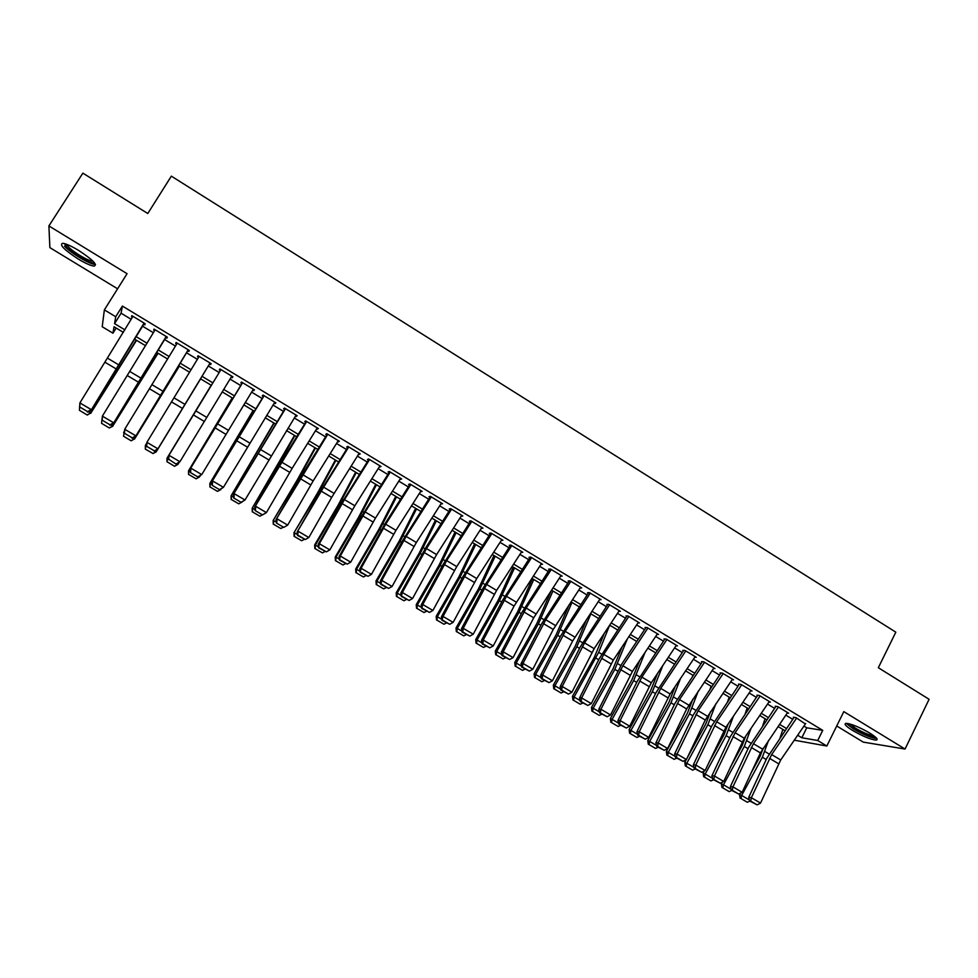 <?xml version="1.0" encoding="UTF-8"?>
<svg xmlns="http://www.w3.org/2000/svg" width="978" height="978" viewBox="0 0 978 978"><rect width="100%" height="100%" fill="white"/><g stroke="black" fill="none" stroke-linecap="round" stroke-linejoin="round"><path stroke-width="1.47" d="M78.277 259.06C85.465 263.363 90.746 265.71 94.084 266.114C97.788 264.867 92.617 259.622 78.57 250.392C71.333 246.053 66.039 243.693 62.69 243.29C59.059 244.647 64.255 249.903 78.277 259.06M852.535 730.419C862.743 736.287 870.591 739.515 876.092 740.114C878.574 739.661 876.459 737.314 869.723 733.06C859.43 727.143 851.557 723.903 846.129 723.329C843.623 723.793 845.762 726.165 852.535 730.419M116.162 328.033L112.947 333.192L102.213 326.738L104.365 309.879L115.722 316.738L114.56 323.632L124.878 329.855M836.716 725.982L863.256 742.119L905.053 749.038L929.1 699.294L878.33 667.717L895.824 632.167L171.346 176.15L147.788 213.51L82.861 173.143L48.9 225.93L49.878 247.63L117.592 288.803M781.887 735.236L781.092 734.759M143.497 324.036L144.854 324.855L145.16 323.73L131.81 315.637L131.541 316.799L132.372 317.3M165.637 337.434L166.908 338.192L167.299 337.129L154.035 329.097L153.693 330.197L154.585 330.747M187.642 350.735L188.827 351.457L189.304 350.442L176.126 342.459L175.685 343.51L176.651 344.097M209.5 363.963L210.6 364.635L211.162 363.669L198.057 355.748L197.544 356.738L198.583 357.361M231.211 377.105L232.226 377.716L232.874 376.811L219.867 368.938L219.268 369.88L220.368 370.54L168.314 456.274L168.949 455.283L179.915 461.738L176.162 464.171L168.742 459.281L176.162 464.171M252.789 390.161L253.718 390.723L254.451 389.88L241.517 382.043L240.845 382.936L242.018 383.645M274.219 403.132L275.075 403.645L275.894 402.85L263.045 395.075L262.275 395.907L263.522 396.652M295.515 416.017L297.19 415.736L284.427 408.022L283.583 408.792L284.891 409.586M316.676 428.816L318.351 428.547L305.674 420.87L304.745 421.604L306.114 422.435M337.716 441.543L339.378 441.274L326.774 433.657L325.784 434.33L327.214 435.198M358.608 454.183L360.283 453.926L347.752 446.347L346.677 446.97L348.18 447.875M379.366 466.75L381.041 466.494L368.596 458.963L367.447 459.538L368.999 460.479M400.002 479.232L401.677 478.988L389.305 471.494L388.083 472.019L389.696 472.997M420.503 491.641L422.178 491.396L409.892 483.951L408.596 484.428L410.271 485.443M440.882 503.963L442.557 503.731L430.344 496.335L428.975 496.763L430.711 497.814M461.127 516.225L462.802 515.981L450.662 508.633L449.22 509.012L451.017 510.1M481.249 528.401L482.924 528.157L470.87 520.858L469.354 521.201L471.2 522.313M501.249 540.492L502.924 540.259L490.932 533.01L489.355 533.303L491.262 534.453M521.127 552.509L522.79 552.289L510.883 545.088L509.232 545.321L511.201 546.519M540.907 564.404L542.545 564.245L530.712 557.081L528.988 557.277M560.565 576.238L562.179 576.128L550.406 569.013L548.621 569.159M580.101 588.01L581.69 587.937L569.991 580.859L568.132 580.969M599.514 599.697L601.079 599.673L589.453 592.644L587.534 592.705M618.805 611.336L620.345 611.336L608.793 604.343L606.812 604.367M637.986 622.9L639.502 622.937L628.023 615.981L625.969 615.957M657.033 634.392L658.536 634.453L647.13 627.546L645.015 627.485M675.981 645.822L677.461 645.908L666.128 639.05L663.94 638.94M694.796 657.179L696.275 657.289L685.003 650.468L682.766 650.321M713.512 668.475L714.979 668.61L703.769 661.825L701.47 661.641M732.106 679.71L733.561 679.857L722.424 673.121L720.065 672.888M750.591 690.871L752.033 691.043L740.957 684.343L738.537 684.074M768.965 701.972L770.395 702.155L759.393 695.492L756.911 695.187M787.241 713.011L788.659 713.206L777.718 706.593L775.175 706.238M803.928 726.104L806.764 727.815L822.742 730.358L122.397 306.065L121.076 313.204L131.174 319.305M142.58 326.212L153.387 332.74M164.634 339.537L175.453 346.09M186.541 352.789L197.385 359.342M208.314 365.955L219.145 372.496M230.013 379.073L240.698 385.54M251.578 392.117L262.128 398.486M273.021 405.075L283.412 411.359M294.317 417.961L304.549 424.146M315.478 430.748L325.564 436.848M336.505 443.474L346.444 449.477M357.41 456.103L367.202 462.019M378.168 468.658L387.814 474.489M398.804 481.139L408.303 486.885M419.305 493.535L428.67 499.196M439.684 505.846L448.902 511.433M459.929 518.096L469.012 523.585M480.051 530.259L489 535.675M500.051 542.35L508.866 547.68M519.917 554.367L528.609 559.624M539.673 566.311L548.218 571.482M559.306 578.181L567.717 583.279M578.805 589.978L587.106 594.991M598.206 601.702L606.36 606.641M617.473 613.353L625.517 618.218M636.629 624.942L644.539 629.722M655.663 636.458L663.463 641.165M674.588 647.901L682.265 652.534M693.402 659.27L700.945 663.83M712.106 670.578L719.527 675.065M730.688 681.813L737.999 686.238M749.16 692.986L756.361 697.338M767.522 704.087L774.6 708.365M785.786 715.126L792.742 719.343M805.395 723.977L795.933 717.607L793.329 717.229M104.365 309.879L127.079 273.693L48.9 225.93M122.397 306.065L115.722 316.738M822.742 730.358L817.718 740.517L826.826 746.018L794.283 740.199M905.053 749.038L843.818 711.617L826.826 746.018M123.375 332.373L114.035 326.75L112.947 333.192M784.979 730.7L778.011 726.507M766.838 719.771L759.759 715.517M748.586 708.781L741.385 704.453M730.224 697.73L722.913 693.329M711.752 686.605L704.319 682.143M693.17 675.419L685.627 670.884M674.478 664.172L666.813 659.551M655.676 652.852L647.876 648.157M636.751 641.458L628.842 636.69M617.717 630.003L609.685 625.162L598.683 652.338L601.763 654.172M598.573 618.475L590.406 613.548M579.306 606.873L571.018 601.873M559.929 595.199L551.506 590.137L536.885 623.438L514.758 662.473L516.201 663.035L538.401 623.854L552.949 591.005M540.431 583.463L531.873 578.316M520.809 571.653L512.117 566.421M501.066 559.758L492.252 554.453M481.2 547.802L472.252 542.411M461.213 535.773L452.129 530.296M441.102 523.67L431.873 518.108M420.87 511.482L411.506 505.846M400.503 499.22L390.992 493.499M380.014 486.885L370.369 481.078M359.391 474.477L349.598 468.572M338.645 461.983L328.706 455.992M317.764 449.403L307.679 443.34M296.75 436.75L286.517 430.589M275.6 424.024L265.209 417.765M254.317 411.212L243.779 404.868M232.898 398.315L222.202 391.872M211.346 385.332L200.514 378.816M189.585 372.239L178.742 365.711M167.654 359.036L156.835 352.52M145.588 345.747L134.781 339.244M781.288 734.185L782.461 734.392M797.669 735.248L801.813 737.754L817.718 740.517M136.284 336.738L147.091 343.241M158.338 350.014L169.157 356.542M180.245 363.217L191.089 369.757M202.018 376.334L212.849 382.863M223.705 389.415L234.402 395.858M245.282 402.41L255.82 408.755M266.713 415.32L277.104 421.579M288.021 428.156L298.253 434.33M309.182 440.907L319.268 446.983M330.209 453.584L340.148 459.574M351.102 466.176L360.894 472.068M371.872 478.682L381.518 484.501M392.496 491.115L402.007 496.848M413.009 503.474L422.374 509.11M433.376 515.748L442.606 521.311M453.633 527.949L462.716 533.426M473.755 540.076L482.704 545.467M493.743 552.13L502.57 557.436M513.621 564.098L522.301 569.33M533.377 576.005L541.922 581.152M553.01 587.827L561.433 592.9M572.521 599.587L580.81 604.587M591.91 611.274L600.076 616.189M611.177 622.888L619.221 627.729M630.333 634.429L638.255 639.196M649.38 645.908L657.167 650.602M668.304 657.302L675.981 661.923M687.118 668.646L694.673 673.194M705.823 679.906L713.243 684.392M724.405 691.116L731.715 695.517M742.889 702.241L750.077 706.581M761.251 713.317L768.329 717.583M779.515 724.319L786.483 728.512M806.764 727.815L801.813 737.754M121.076 313.204L114.56 323.632M501.702 539.795L501.298 540.528M481.885 527.533L481.359 528.462M461.836 515.394L461.31 516.335M441.665 503.193L441.139 504.122M421.371 490.907L420.833 491.836M400.943 478.535L400.405 479.477M380.381 466.103L379.843 467.044M359.708 453.584L359.158 454.525M338.889 440.98L338.339 441.922M317.936 428.303L317.385 429.244M296.86 415.54L296.297 416.494M275.637 402.704L275.075 403.645M254.292 389.782L253.718 390.723M232.801 376.774L232.226 377.716M198.131 355.784L197.544 356.738M176.272 342.557L175.685 343.51M154.279 329.244L153.693 330.197M132.14 315.845L131.541 316.799M805.701 723.524L780.713 759.979L760.517 803.085L751.348 797.706L750.701 801.092L749.649 800.958L757.119 804.857L750.701 801.092M796.642 718.048L771.654 754.576L751.348 797.706L748.72 797.4L766.838 758.182L793.94 717.595M748.72 797.4L749.649 800.958M757.119 804.857L760.517 803.085M763.231 748.158L760.102 756.361L751.19 772.803M740.028 793.402L739.466 794.454L741.654 795.456L762.363 757.229L768.574 740.334M780.077 737.877L782.852 729.417M740.957 798.537L747.29 802.253L740.957 798.537L741.654 795.456L749.405 800.016M749.918 801.116L747.29 802.253M740.089 798.121L739.466 794.454M875.579 737.216C871.801 737.595 864.748 734.881 854.43 729.05C850.273 726.483 848.109 724.637 847.926 723.5M849.919 723.977L855.444 728.158C863.195 732.632 869.369 735.211 873.977 735.908M846.202 723.329L853.342 728.891C863.488 734.71 871.288 737.913 876.753 738.488L876.777 738.488M94.304 262.617L94.035 262.825C91.577 264.622 72.506 253.767 66.455 247.116L64.511 243.62M66.357 244.207L68.081 246.529C73.118 252.055 88.485 261.224 92.678 261.199L93.008 261.199M64.536 246.224C70.832 253.094 89.842 264.415 95.025 264.402L95.502 264.402M787.559 712.546L760.407 752.913L742.155 792.302L732.938 786.874L732.314 790.285L731.287 790.175L738.757 794.075L732.314 790.285M778.439 707.021L753.439 743.708L732.938 786.874L730.37 786.618L748.671 747.351L775.798 706.617M730.37 786.618L731.287 790.175M738.757 794.075L742.155 792.302M769.295 701.495L744.295 738.243L723.696 781.446L714.429 775.994L713.806 779.417L712.803 779.319L720.297 783.231L713.806 779.417M760.126 695.945L735.114 732.766L714.429 775.994L711.911 775.762L730.407 736.471L757.547 695.578M711.911 775.762L712.803 779.319M720.297 783.231L723.696 781.446M750.933 690.37L725.92 727.277L705.126 770.53L695.798 765.04L695.187 768.476L694.209 768.402L701.715 772.314L695.187 768.476M741.703 684.796L716.691 721.764L695.798 765.04L693.341 764.857L712.021 725.517L739.185 684.466M693.341 764.857L694.209 768.402M701.715 772.314L705.126 770.53M732.461 679.197L705.26 720.04L686.434 759.539L677.057 754.026L676.458 757.485L675.505 757.412L683.023 761.336L676.458 757.485M723.182 673.573L698.145 710.7L677.057 754.026L674.661 753.867L693.536 714.502L720.725 673.292M674.661 753.867L675.505 757.412M683.023 761.336L686.434 759.539M745.725 736.141L742.106 745.639L730.26 767.4M722.204 782.229L721.348 783.806L723.475 784.784L744.295 746.471L751.055 728.292M762.644 725.92L765.065 718.708M722.803 787.877L729.172 791.618L722.803 787.877L723.475 784.784L731.043 789.222M731.788 790.468L729.172 791.618M721.947 787.473L721.348 783.806M728.158 723.965L723.989 734.857L708.977 762.363M704.282 770.97L703.121 773.097L705.187 774.038L726.128 735.652L733.5 716.092M745.175 713.806L747.18 707.938M704.527 777.155L710.933 780.909L704.527 777.155L705.187 774.038L712.571 778.366M713.561 779.759L710.933 780.909M703.695 776.776L703.121 773.097M710.541 711.629L705.774 724.001L687.302 757.73M686.263 759.637L684.783 762.327L686.788 763.231L707.852 724.771L715.884 703.732M727.644 701.544L729.197 697.118M686.153 766.373L692.595 770.151L686.153 766.373L686.788 763.231L693.977 767.449M695.224 768.989L692.595 770.151M685.346 766.006L684.783 762.327M692.889 699.123L687.448 713.096L666.336 751.495L668.292 752.363L689.478 713.818L698.231 691.189M710.065 689.099L711.104 686.226M667.668 755.517L674.148 759.319L667.668 755.517L668.292 752.363L675.285 756.471M676.764 758.158L674.148 759.319M666.886 755.163L666.336 751.495M713.867 667.95L686.654 708.952L667.644 748.488L658.194 742.938L657.619 746.422L656.69 746.373L664.233 750.297L657.619 746.422M704.539 662.289L679.502 699.576L658.194 742.938L655.871 742.828L674.93 703.414L702.143 662.057M655.871 742.828L656.69 746.373M664.233 750.297L667.644 748.488M675.211 686.409L669.025 702.118L647.778 740.603L649.673 741.434L670.981 702.803L680.541 678.451M692.461 676.483L692.901 675.26M649.062 744.613L655.59 748.439L649.062 744.613L649.673 741.434L656.47 745.419M658.206 747.253L655.59 748.439M648.316 744.27L647.778 740.603M695.175 656.629L670.138 693.977L648.732 737.375L639.233 731.788L638.671 735.285L637.754 735.248L645.309 739.185L638.671 735.285M685.786 650.945L660.737 688.378L639.233 731.788L636.959 731.715L656.214 692.265L683.451 650.749M636.959 731.715L637.754 735.248M645.309 739.185L648.732 737.375M657.497 673.487L650.48 691.079L629.123 729.637L630.944 730.432L652.375 691.727L662.827 665.505M630.358 733.634L636.923 737.473L630.358 733.634L630.944 730.432L637.546 734.307M639.539 736.3L636.923 737.473M629.624 733.304L629.123 729.637M676.36 645.248L651.311 682.754L629.71 726.189L620.15 720.566L619.6 724.087L618.719 724.062L626.287 728.011L619.6 724.087M666.91 639.526L641.861 677.106L620.15 720.566L617.937 720.529L637.399 681.055L664.649 639.367M617.937 720.529L618.719 724.062M626.287 728.011L629.71 726.189M639.771 660.346L631.825 679.967L610.345 718.61L612.106 719.368L633.671 680.59L645.101 652.326M611.543 722.583L618.145 726.458L611.543 722.583L612.106 719.368L618.512 723.121M620.761 725.26L618.145 726.458M610.834 722.277L610.345 718.61M657.436 633.793L632.387 671.446L610.565 714.93L600.944 709.282L600.406 712.815L599.551 712.815L607.142 716.764L600.406 712.815M647.937 628.035L622.876 665.774L600.944 709.282L598.805 709.282L621.776 664.025L645.737 627.925M598.805 709.282L599.551 712.815M607.142 716.764L610.565 714.93M622.057 646.935L613.072 668.793L591.458 707.522L593.157 708.231L614.844 669.38L627.375 638.891M592.607 711.471L599.245 715.37L592.607 711.471L593.157 708.231L599.355 711.874M601.861 714.172L599.245 715.37M591.922 711.189L591.458 707.522M638.402 622.265L613.34 660.077L591.311 703.61L581.629 697.925L581.115 701.483L580.272 701.495L587.876 705.456L581.115 701.483M628.842 616.482L603.768 654.368L581.629 697.925L579.551 697.974L599.404 658.414L626.702 616.409M579.551 697.974L580.272 701.495M587.876 705.456L591.311 703.61M604.343 633.243L594.196 657.558L572.46 696.36L574.098 697.033L598.683 652.338M573.56 700.297L580.235 704.221L573.56 700.297L574.098 697.033L580.088 700.554M582.851 703.011L580.235 704.221M572.912 700.028L572.46 696.36M619.245 610.675L594.172 648.646L571.934 692.216L562.203 686.495L561.69 690.077L560.883 690.101L568.499 694.074L561.69 690.077M609.624 604.844L584.551 642.901L562.203 686.495L560.186 686.58L580.235 646.996L607.558 604.82M560.186 686.58L560.883 690.101M568.499 694.074L571.934 692.216M586.666 619.233L575.211 646.25L553.34 685.126L554.917 685.774L576.849 646.751L590.883 613.842M554.404 689.062L561.115 692.999L554.404 689.062L554.917 685.774L560.7 689.172M563.731 691.776L561.115 692.999M553.768 688.793L553.34 685.126M599.979 599.001L572.656 641.006L552.436 680.761L542.643 675.003L542.154 678.598L541.372 678.646L549 682.62L542.154 678.598M590.296 593.145L565.211 631.36L542.643 675.003L540.687 675.138L560.956 635.504L588.304 593.169M540.687 675.138L541.372 678.646M549 682.62L552.436 680.761M569.062 604.869L556.103 634.881L534.11 673.83L535.614 674.441L557.68 635.333L571.971 602.448M535.125 677.742L541.885 681.715L535.125 677.742L535.614 674.441L541.189 677.705M544.489 680.48L541.885 681.715M534.526 677.497L534.11 673.83M580.59 587.265L553.242 629.441L532.827 669.221L522.973 663.426L522.496 667.057L521.739 667.118L529.391 671.104L522.496 667.057M570.846 581.372L545.761 619.746L522.973 663.426L521.078 663.61L541.555 623.94L568.915 581.445M521.078 663.61L521.739 667.118M529.391 671.104L532.827 669.221M515.736 666.36L522.533 670.358L515.736 666.36L516.201 663.035L521.567 666.177M525.137 669.111L522.533 670.358M515.161 666.14L514.758 662.473M561.079 575.467L533.719 617.803L513.083 657.619L503.181 651.788L502.704 655.431L501.983 655.517L509.648 659.502L502.704 655.431M551.274 569.526L526.188 608.059L503.181 651.788L501.359 652.008L522.032 612.314L549.416 569.648M501.359 652.008L501.983 655.517M509.648 659.502L513.083 657.619M532.448 578.658L517.558 611.922L495.296 651.042L496.665 651.556L519 612.301L533.805 579.477M496.225 654.918L503.059 658.928L496.225 654.918L496.665 651.556L501.812 654.575M505.663 657.681L503.059 658.928M495.675 654.698L495.296 651.042M541.445 563.585L514.073 606.091L493.23 645.945L483.254 640.077L482.802 643.744L482.105 643.842L489.782 647.839L482.802 643.744M531.58 557.619L506.494 596.311L483.254 640.077L481.506 640.345L502.399 600.614L529.795 557.778M481.506 640.345L482.105 643.842M489.782 647.839L493.23 645.945M513.279 567.118L498.108 600.345L475.724 639.539L477.019 640.015L499.489 600.675L514.562 567.888M476.592 643.39L483.474 647.436L476.592 643.39L477.019 640.015L481.946 642.913M486.078 646.177L483.474 647.436M476.066 643.194L475.724 639.539M521.69 551.629L496.604 590.406L473.254 634.196L463.217 628.304L462.777 631.984L462.105 632.094L469.807 636.103L462.777 631.984M511.775 545.626L486.677 584.477L463.217 628.304L461.53 628.61L482.631 588.842L510.064 545.834M461.53 628.61L462.105 632.094M469.807 636.103L473.254 634.196M493.976 555.504L478.535 588.695L456.017 627.962L457.252 628.402L479.843 588.976L495.186 556.225M456.836 631.8L463.768 635.871L456.836 631.8L457.252 628.402L461.946 631.165M466.372 634.6L463.768 635.871M456.347 631.629L456.017 627.962M501.824 539.599L476.726 578.536L453.144 622.375L443.046 616.446L441.983 620.284L449.697 624.294L442.631 620.15M491.836 533.56L466.738 572.582L443.046 616.446L441.433 616.788L462.753 576.996L490.198 533.817M441.433 616.788L441.983 620.284M449.697 624.294L453.144 622.375M474.574 543.817L458.853 576.971L436.188 616.323L437.349 616.715L460.088 577.216L475.699 544.501M436.97 620.15L443.939 624.233L436.97 620.15L437.349 616.715L441.836 619.355M446.53 622.949L443.939 624.233M436.506 619.979L436.188 616.323M481.824 527.497L456.726 566.604L432.912 610.48L422.753 604.514L421.726 608.389L429.464 612.411L422.349 608.23M471.775 521.421L446.677 560.602L422.753 604.514L421.212 604.905L442.741 565.076L470.21 521.714M421.212 604.905L421.726 608.389M429.464 612.411L432.912 610.48M455.051 532.056L439.036 565.174L416.249 604.612L417.337 604.966L440.21 565.37L456.103 532.692M416.97 608.414L423.987 612.521L416.97 608.414L417.337 604.966L421.591 607.46M426.579 611.238L423.987 612.521M416.53 608.267L416.249 604.612M461.702 515.32L436.604 554.587L412.557 598.512L402.337 592.509L401.359 596.421L409.097 600.455L401.946 596.25M451.591 509.196L426.494 548.56L402.337 592.509L400.858 592.949L426.09 547.191L450.1 509.55M400.858 592.949L401.359 596.421M409.097 600.455L412.557 598.512M435.406 520.235L419.11 553.303L396.188 592.827L397.202 593.133L420.21 553.462L436.371 520.822M396.86 596.604L403.914 600.749L396.86 596.604L397.202 593.133L401.224 595.492M406.506 599.453L403.914 600.749M396.445 596.482L396.188 592.827M441.457 503.059L416.347 542.497L392.08 586.47L381.787 580.419L380.845 584.379L388.608 588.426L381.408 584.196M431.286 496.91L406.176 536.433L381.787 580.419L380.381 580.908L402.361 541.005L429.868 497.313M380.381 580.908L380.845 584.379M388.608 588.426L392.08 586.47M415.638 508.34L399.061 541.36L375.992 580.969L376.933 581.225L400.088 541.482L416.53 508.866M376.616 584.722L383.706 588.89L376.616 584.722L376.933 581.225L380.723 583.45M386.298 587.582L383.706 588.89M376.237 584.612L375.992 580.969M421.078 490.724L395.968 530.345L371.457 574.355L361.102 568.267L360.222 572.264L367.997 576.311L360.748 572.057M410.846 484.538L385.735 524.232L361.102 568.267L359.77 568.805L385.491 522.949L409.513 484.99M359.77 568.805L360.222 572.264M367.997 576.311L371.457 574.355M395.76 496.359L378.877 529.355L355.674 569.037L356.542 569.257L379.831 529.416L396.567 496.848M356.249 572.778L363.388 576.971L356.249 572.778L356.542 569.257L360.1 571.335M365.98 575.651L363.388 576.971M355.894 572.68L355.674 569.037M400.577 478.315L375.466 518.096L350.711 562.154L340.295 556.03L339.452 560.076L347.251 564.123L339.953 559.844M390.283 472.081L365.161 511.959L340.295 556.03L339.036 556.616L361.469 516.653L389.012 472.594M339.036 556.616L339.452 560.076M347.251 564.123L350.711 562.154M375.748 484.318L358.584 517.264L335.234 557.032L336.029 557.203L359.464 517.289L376.481 484.758M335.747 560.749L342.936 564.966L335.747 560.749L336.029 557.203L339.342 559.147M345.527 563.634L342.936 564.966M335.43 560.675L335.234 557.032M379.941 465.834L354.831 505.785L329.843 549.88L319.354 543.719L318.559 547.802L326.371 551.861L319.024 547.558M369.586 459.562L344.464 499.599L319.354 543.719L318.168 544.343L340.833 504.355L368.4 460.112M318.168 544.343L318.559 547.802M326.371 551.861L329.843 549.88M355.625 472.203L338.156 505.1L314.659 544.942L315.381 545.076L338.963 505.076L356.261 472.582M315.124 548.646L322.361 552.888L315.124 548.646L315.381 545.076L318.449 546.873M324.94 551.555L322.361 552.888M314.843 548.585L314.659 544.942M359.183 453.266L331.689 497.374L308.828 537.533L298.278 531.323L297.532 535.455L305.356 539.526L297.972 535.186M348.755 446.946L323.632 487.166L297.165 532.008L320.063 491.983L347.655 447.557M297.165 532.008L297.532 535.455M305.356 539.526L308.828 537.533M335.368 460.002L317.593 492.851L293.962 532.79L318.327 492.79L335.931 460.345M294.378 536.47L301.652 540.736L294.378 536.47L294.61 532.876L297.434 534.526M304.231 539.391L301.652 540.736M294.121 536.433L293.962 532.79M338.29 440.613L313.168 480.919L287.691 525.1L283.791 527.386L276.371 523.022L283.791 527.386M327.789 434.269L276.041 519.587L299.17 479.526L326.762 434.929M276.774 522.741L277.067 518.853L287.691 525.1L284.207 527.105M276.041 519.587L276.371 523.022M314.989 447.741L296.909 480.54L273.131 520.553L297.569 480.418L315.466 448.022M273.485 524.208L280.808 528.511L273.485 524.208L273.693 520.589L276.273 522.105M283.388 527.154L280.808 528.511M273.265 524.196L273.131 520.553M317.263 427.887L292.141 468.364L266.407 512.594L262.532 514.905L255.062 510.516L262.532 514.905M306.689 421.494L254.769 507.081L281.737 461.005L305.759 422.215M255.454 510.21L255.723 506.298L266.407 512.594L262.923 514.599M254.769 507.081L255.062 510.516M294.488 435.393L252.177 508.242L276.676 467.985L294.867 435.626M252.471 511.885L259.842 516.201L252.471 511.885L252.654 508.23L254.989 509.599M262.422 514.831L259.842 516.201M252.275 511.885L252.177 508.242M296.102 415.075L244.989 500.002L241.15 502.337L233.632 497.924L241.15 502.337M285.466 408.645L233.363 494.501L284.61 409.415M233.986 497.606L234.231 493.67L244.989 500.002L241.505 502.02M233.363 494.501L233.632 497.924M273.852 422.973L231.077 495.858L274.146 423.156M231.321 499.477L238.742 503.829L231.321 499.477L231.493 495.797L233.559 497.02M242.092 502.02L238.742 503.829M231.163 499.489L231.077 495.858M274.794 402.19L223.436 487.325L219.622 489.697L212.055 485.259L219.622 489.697M264.097 395.711L211.823 481.836L263.327 396.53M212.373 484.917L212.617 480.956L223.436 487.325L219.952 489.367M211.823 481.836L212.055 485.259M253.094 410.467L209.854 483.389L253.302 410.601M220.417 489.293L221.26 488.866M210.038 486.983L217.507 491.359L210.038 486.983L210.184 483.279L211.994 484.342M220.857 489.55L217.507 491.359M209.915 487.02L209.854 483.389M253.363 389.22L201.749 474.574L197.959 476.983L190.343 472.508L197.959 476.983M242.593 382.691L190.135 469.098L241.896 383.572M190.637 472.142L190.844 468.169L201.749 474.574L198.253 476.616M190.135 469.098L190.343 472.508M232.202 397.899L188.497 470.846L232.324 397.96M198.766 476.579L199.475 476.995L200.135 475.907M188.62 474.416L196.138 478.817L188.62 474.416L188.742 470.687L190.294 471.604M199.475 476.995L196.138 478.817M188.534 474.464L188.497 470.846M231.786 376.151L179.915 461.738L176.419 463.792M220.942 369.598L168.949 455.283L168.742 459.281M168.314 456.274L168.497 459.672M211.187 385.234L166.993 458.217L211.211 385.259M176.981 463.78L177.959 464.354L178.864 462.875M174.634 466.2L177.959 464.354L174.561 466.274L167.067 461.763L174.561 466.274M167.067 461.763L167.152 458.01L168.448 458.768M167.006 461.836L166.993 458.217M210.074 363.009L157.935 448.816L209.512 363.975M146.492 446.763L146.896 442.325L157.935 448.816L154.438 450.882L146.712 446.347L154.438 450.882M199.157 356.408L146.896 442.325L146.712 446.347M154.206 451.286L157.348 449.831M145.343 449.134L152.984 453.499L145.343 449.134L145.367 445.516L146.37 443.731M155.05 450.895L156.321 451.64L200.6 378.865L156.199 451.873L152.947 453.584M152.984 453.499L156.199 451.873M145.38 449.036L145.441 445.259L146.456 445.858M188.216 349.782L135.319 436.873L187.739 350.809M124.353 433.755L124.707 429.281L135.82 435.809L132.323 437.887L124.548 433.327L132.323 437.887M177.238 343.144L124.707 429.281L124.548 433.327M132.128 438.315L135.319 436.873M123.546 436.225L131.199 440.821L123.546 436.225L124.267 431.286M132.971 437.936L134.524 438.841L179.292 366.041M131.199 440.711L134.524 438.841L131.199 440.821M179.402 366.102L134.499 439.122M123.583 432.41L124.328 432.851M166.223 336.469L113.13 423.841L165.832 337.544M102.079 420.674L102.372 416.139L113.558 422.716L110.049 424.819L102.225 420.222L110.049 424.819M155.16 329.782L102.372 416.139L102.225 420.222M109.891 425.259L113.13 423.841M101.565 423.327L109.304 427.985L101.565 423.327L102.03 418.767M110.758 424.88L112.592 425.968L157.837 353.119M109.279 427.851L112.653 426.298L109.304 427.985M158.045 353.254L112.653 426.298M144.072 323.07L90.807 410.723L143.778 324.207M79.646 407.496L79.89 402.924L91.15 409.55L87.641 411.652L79.756 407.019L87.641 411.652M132.947 316.334L79.89 402.924L79.756 407.019M87.507 412.117L90.807 410.723M79.45 410.344L87.274 415.051L79.45 410.344L79.621 406.188M88.387 411.75L90.526 412.997L136.26 340.124M87.213 414.904L90.526 412.997L87.274 415.051M136.553 340.307L90.673 413.388M780.713 759.979L771.654 754.576M778.586 763.745L769.515 758.341M762.363 757.229L766.214 759.527M764.869 751.495L769.087 754.014M762.559 749.148L753.439 743.708M760.407 752.913L751.287 747.473M744.295 738.243L735.114 732.766M742.143 742.021L732.962 736.556M725.92 727.277L716.691 721.764M723.757 731.067L714.527 725.566M707.436 716.251L698.145 710.7M705.26 720.04L695.969 714.502M744.295 746.471L748.048 748.708M746.837 740.737L750.933 743.182M726.128 735.652L729.771 737.815M728.696 729.918L732.669 732.29M707.852 724.771L711.385 726.862M710.456 719.026L714.307 721.324M689.478 713.818L692.889 715.847M692.094 708.084L695.823 710.297M688.842 705.15L679.502 699.576M686.654 708.952L677.314 703.39M670.981 702.803L674.27 704.771M673.634 697.057L677.241 699.209M670.138 693.977L660.737 688.378M667.937 697.803L658.536 692.192M652.375 691.727L655.553 693.622M655.064 685.981L658.536 688.06M651.311 682.754L641.861 677.106M649.111 686.58L639.661 680.945M633.671 680.59L636.727 682.412M636.385 674.832L639.734 676.825M632.387 671.446L622.876 665.774M630.174 675.285L620.663 669.612M614.844 669.38L617.778 671.128M617.595 663.622L620.81 665.541M613.34 660.077L603.768 654.368M611.116 663.928L601.543 658.218M595.908 658.096L598.719 659.771M594.172 648.646L584.551 642.901M591.947 652.497L582.313 646.764M576.849 646.751L579.551 648.353M579.673 640.993L582.619 642.754M574.905 637.143L565.211 631.36M572.656 641.006L562.961 635.223M557.68 635.333L560.26 636.861M560.541 629.575L563.34 631.25M555.504 625.565L545.761 619.746M553.242 629.441L543.499 623.622M538.401 623.854L540.846 625.309M541.286 618.084L543.964 619.685M535.993 613.915L526.188 608.059M533.719 617.803L523.915 611.947M519 612.301L521.323 613.683M521.922 606.531L524.452 608.047M516.36 602.191L506.494 596.311M514.073 606.091L504.208 600.211M499.489 600.675L501.677 601.983M502.435 594.905L504.831 596.336M496.604 590.406L486.677 584.477M494.318 594.306L484.379 588.389M479.843 588.976L481.909 590.211M482.839 583.206L485.088 584.551M476.726 578.536L466.738 572.582M474.428 582.448L464.428 576.494M460.088 577.216L462.019 578.365M463.107 571.433L465.222 572.692M456.726 566.604L446.677 560.602M454.415 570.529L444.354 564.526M440.21 565.37L442.007 566.445M443.266 559.599L445.222 560.761M436.604 554.587L426.494 548.56M434.281 558.524L424.159 552.497M420.21 553.462L421.873 554.453M423.303 547.68L425.112 548.768M416.347 542.497L406.176 536.433M414.012 546.445L403.841 540.382M400.088 541.482L401.603 542.387M403.217 535.699L404.88 536.69M395.968 530.345L385.735 524.232M393.633 534.294L383.388 528.181M379.831 529.416L381.212 530.235M382.997 523.633L384.513 524.538M375.466 518.096L365.161 511.959M373.107 522.069L362.801 515.919M359.464 517.289L360.699 518.022M362.667 511.494L364.012 512.301M354.831 505.785L344.464 499.599M352.471 509.758L342.092 503.572M338.963 505.076L340.051 505.724M342.19 499.281L343.4 500.002M334.073 493.389L323.632 487.166M331.689 497.374L321.249 491.152M318.327 492.79L319.28 493.352M321.603 486.995L322.642 487.619M313.168 480.919L302.679 474.648M310.784 484.917L300.283 478.645M297.569 480.418L298.376 480.907M300.882 474.636L301.762 475.161M292.141 468.364L281.578 462.068M289.745 472.374L279.17 466.066M276.676 467.985L277.336 468.376M280.026 462.191L280.747 462.618M270.979 455.736L260.344 449.391M268.571 459.746L257.935 453.413M249.683 443.022L238.987 436.64M247.263 447.044L236.554 440.662M228.253 430.234L217.483 423.804M225.808 434.269L215.038 427.838M206.676 417.349L195.832 410.882M204.231 421.396L193.387 414.929M184.964 404.391L174.06 397.887M182.507 408.449L171.59 401.946M163.118 391.347L152.128 384.794M160.636 395.418L149.646 388.865M141.113 378.229L130.062 371.628M138.631 382.3L127.568 375.711M118.974 365.014L107.861 358.376M116.48 369.097L105.355 362.459M93.864 262.104L94.035 262.825"/></g></svg>
